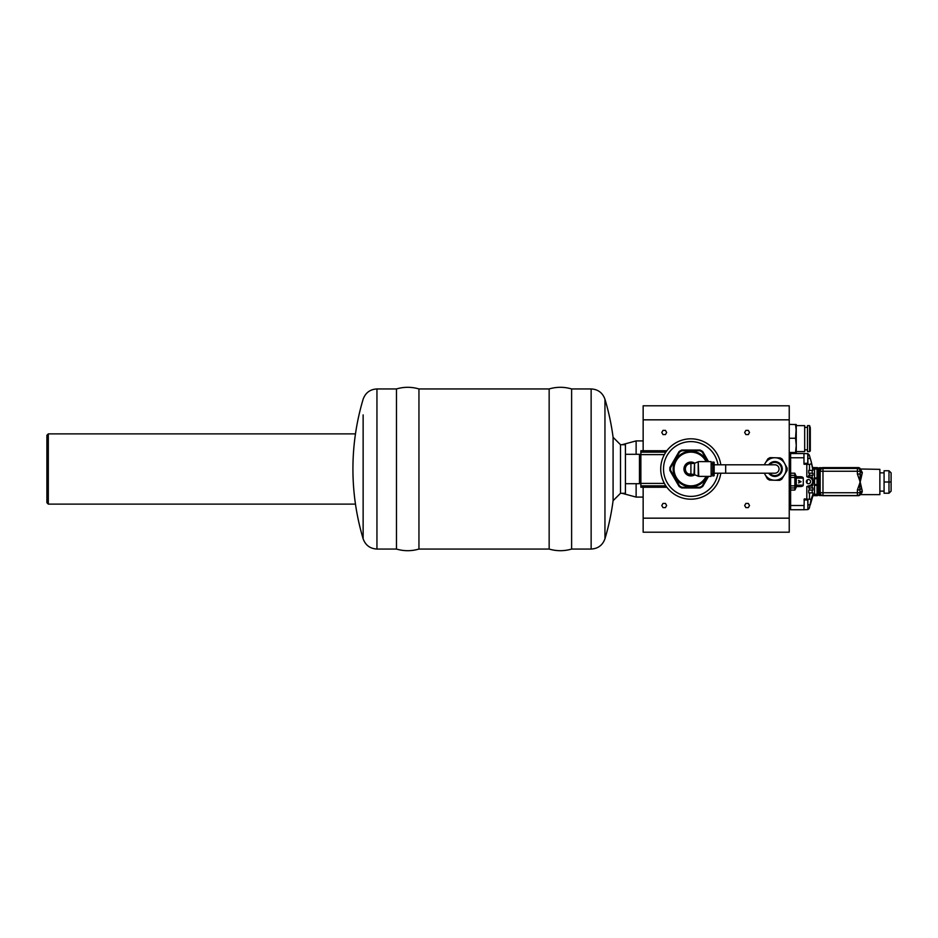 <?xml version="1.0" encoding="UTF-8"?>
<svg xmlns="http://www.w3.org/2000/svg" width="938" height="938" viewBox="0 0 938 938"><rect width="100%" height="100%" fill="white"/><g stroke="black" fill="none" stroke-linecap="round" stroke-linejoin="round"><path stroke-width="1.41" d="M822.696 467.734L858.798 467.734A1.407 1.407 0 0 1 860.205 469.141L859.325 469.141M822.696 495.545L858.798 495.545A1.407 1.407 0 0 0 860.111 494.643M858.798 468.812L858.798 467.734L819.191 467.734L819.191 495.545L857.391 495.545A2.814 2.814 0 0 0 860.193 492.884L859.958 493.869M858.798 495.17L857.391 495.545L857.391 492.743L820.164 492.743A2.814 2.814 0 0 0 822.978 495.545L822.978 468.437A2.814 2.814 0 0 0 820.164 471.251L820.164 492.743M859.044 468.977L879.867 469.352L879.867 494.631L860.24 494.631L862.303 491.418A3.518 2.275 -158.6 0 0 862.303 491.207L860.205 481.991L862.303 472.787A3.518 2.275 -21.4 0 0 862.303 472.564C860.076 468.238 860.076 468.308 862.303 472.787A2.111 1.536 3.3 0 1 860.193 471.251L859.771 489.941L857.391 489.941L857.391 492.743L860.193 492.743A2.697 1.724 24.6 0 1 860.193 492.884A2.111 1.571 2.9 0 1 862.303 491.418M861.963 492.755L859.032 495.018M891.1 481.991L884.077 481.991L884.077 493.224L888.99 493.224L891.1 491.125L891.1 472.858L888.99 470.759L888.99 493.224L891.1 491.125L891.1 489.507M884.077 481.991L884.077 470.759L888.99 470.759L891.1 472.858M859.97 470.126L860.193 471.111A2.814 2.814 0 0 0 857.391 468.437L822.978 468.437M857.391 468.437L857.391 471.251L860.193 471.251A2.697 1.724 155.4 0 0 860.193 471.111A2.111 1.571 177.1 0 0 862.303 472.564M820.164 471.251L857.391 471.251L857.391 474.042L859.771 474.042A2.111 1.079 21.7 0 0 861.565 475.179M859.982 493.822L860.193 492.919M861.565 488.804A2.111 1.079 158.3 0 0 859.771 489.941L860.193 492.743A2.111 1.536 -3.3 0 1 862.303 491.207M620.499 493.294L620.499 444.706L625.423 444.706L625.423 493.294L620.499 493.294L613.089 500.704L613.089 437.296A243.517 243.517 0 0 0 604.951 399.225L604.951 538.775A243.517 243.517 0 0 0 613.089 500.704M591.139 388.942L571.617 388.942L571.617 549.058L591.139 549.058L591.139 388.942C598.01 389.329 602.606 392.752 604.951 399.225M396.469 549.058L376.947 549.058L376.947 388.942L396.469 388.942L396.469 549.058C403.961 551.239 411.454 551.239 418.946 549.058L549.152 549.058L549.152 388.942C556.644 386.761 564.125 386.761 571.617 388.942M363.135 414.901L363.135 538.775L363.135 414.901M396.469 388.942C403.961 386.761 411.454 386.761 418.946 388.942L418.946 549.058M625.423 454.285L639.47 454.285L639.47 483.715L625.423 483.715M666.859 450.744L640.865 450.744L640.865 487.256L666.859 487.256M689.922 473.971L691.247 473.983M692.643 474.265A5.546 5.546 0 0 1 688.445 473.971L692.643 474.265L688.445 473.971A5.546 5.546 0 0 1 690.907 463.454L690.907 473.971M693.194 474.476L693.991 474.546L694.554 463.302L694.554 474.698L698.212 476.223L698.212 461.777L694.554 463.302M706.068 476.375A16.861 16.861 0 0 1 674.047 469A16.861 16.861 0 0 1 706.068 461.625M707.615 461.625A18.256 18.256 0 0 0 705.411 457.92L693.252 450.897A18.256 18.256 0 0 0 688.562 450.897L676.392 457.92A18.256 18.256 0 0 0 674.047 461.977L674.047 476.023A18.256 18.256 0 0 0 676.392 480.08L688.562 487.103A18.256 18.256 0 0 0 693.252 487.103L705.411 480.08A18.256 18.256 0 0 0 707.615 476.375M712.681 475.953L712.681 462.047L712.681 475.953L714.158 475.601L714.158 473.209L725.684 473.209L725.684 464.791L714.158 464.791M712.681 462.047L714.158 462.399L714.158 475.601M691.787 463.454A5.616 5.616 0 0 0 685.291 469A5.616 5.616 0 0 0 692.76 474.311M693.053 474.417A5.827 5.827 0 0 1 685.08 469A5.827 5.827 0 0 1 692.69 463.454M694.765 474.78A6.953 6.953 0 0 1 683.954 469A6.953 6.953 0 0 1 694.765 463.22M698.212 461.777L698.775 476.375A1.114 1.114 0 0 1 698.212 476.223M698.775 461.625L711.133 461.625L711.133 476.375L698.775 476.375M643.151 487.256L643.151 532.209L789.233 532.209L789.233 405.791L643.151 405.791L643.151 450.744M663.002 507.622L661.782 505.523L663.002 503.413L665.441 503.413L666.648 505.523L665.441 507.622L663.002 507.622M745.874 434.587L744.655 432.477L745.874 430.378L748.301 430.378L749.521 432.477L748.301 434.587L745.874 434.587M663.002 434.587L661.782 432.477L663.002 430.378L665.441 430.378L666.648 432.477L665.441 434.587L663.002 434.587M745.874 507.622L744.655 505.523L745.874 503.413L748.301 503.413L749.521 505.523L748.301 507.622L745.874 507.622M708.542 461.625L702.738 451.565L702.21 452.057L707.733 461.625L702.21 452.057A20.366 20.366 0 0 0 699.924 450.744L700.088 450.041L681.727 450.041L681.891 450.744L699.924 450.744L681.891 450.744A20.366 20.366 0 0 0 679.604 452.057L679.077 451.565L669.896 467.476L670.588 467.687L679.604 452.057L670.588 467.687A20.366 20.366 0 0 0 670.588 470.313L669.896 470.524L679.077 486.435L679.604 485.943L670.588 470.313L679.604 485.943A20.366 20.366 0 0 0 681.891 487.256L681.727 487.959L681.891 487.256L681.727 487.959L700.088 487.959L699.924 487.256L681.891 487.256L681.727 487.959A21.07 21.07 0 0 1 679.077 486.435M700.088 487.959A21.07 21.07 0 0 0 702.738 486.435L702.21 485.943L707.733 476.375L702.21 485.943A20.366 20.366 0 0 1 699.924 487.256L681.891 487.256M640.865 483.398L664.362 483.398M664.362 454.602L640.865 454.602M694.483 486.4A17.763 17.763 0 0 0 704.18 480.795M704.18 457.205A17.763 17.763 0 0 0 694.483 451.6M687.32 451.6A17.763 17.763 0 0 0 677.635 457.205M674.047 463.407A17.763 17.763 0 0 0 674.047 474.593M677.635 480.795A17.763 17.763 0 0 0 687.32 486.4M720.806 464.791A30.204 30.204 0 0 0 674.61 443.58A30.204 30.204 0 0 0 674.61 494.42A30.204 30.204 0 0 0 720.806 473.209M774.741 473.209A4.209 4.209 0 0 0 779.056 469.059A4.209 4.209 0 0 0 774.847 464.791L774.847 464.791A4.209 4.209 0 0 1 779.056 469A4.209 4.209 0 0 1 774.847 473.209L725.684 473.209M768.703 473.209A7.445 7.445 0 0 0 782.28 469.188A7.445 7.445 0 0 0 768.703 464.791M769.312 473.209A6.953 6.953 0 0 0 781.8 469.176A6.953 6.953 0 0 0 769.312 464.791M764.423 464.791A11.233 11.233 0 0 1 784.719 463.63A11.233 11.233 0 0 1 774.565 480.233A11.233 11.233 0 0 1 764.423 473.209M764.341 473.209L767.354 478.743A12.288 12.288 0 0 0 769.582 480.104L779.537 480.362A12.288 12.288 0 0 0 781.835 479.107L787.029 470.618A12.288 12.288 0 0 0 787.088 468.003L782.339 459.257A12.288 12.288 0 0 0 780.099 457.896L770.145 457.638A12.288 12.288 0 0 0 767.859 458.893L764.247 464.791M622.046 493.294L636.128 497.093L636.128 483.715M636.128 454.285L636.128 440.907L622.046 444.706M48.307 433.884L46.9 435.291L46.9 502.709L48.307 504.116L48.307 433.884L355.479 433.884M796.256 431.328L795.553 424.386L796.256 424.562L796.256 445.374L795.553 438.257L796.256 427.224M789.233 424.386L796.245 424.562M795.553 452.82L796.256 452.655L795.553 452.479L796.256 445.374L796.256 452.655L789.233 452.82M789.233 438.257L795.553 438.257M789.233 452.479L795.553 452.479M810.303 429.475L810.303 447.743M810.303 427.834L809.6 425.618L809.6 451.6L810.303 450.897L810.303 427.834M809.6 451.6L807.489 451.6L807.489 425.618L809.6 425.618M796.256 445.374L796.256 451.6L804.675 451.6L804.675 425.618L796.256 425.618M812.918 467.593L814.512 467.593L814.512 469L812.918 469L811.124 461.344L812.918 470.407L808.732 470.407L808.732 473.209L812.918 473.209L812.918 475.32L808.732 475.32L808.357 477.395L806.809 476.727L806.809 464.369L803.972 464.087L803.972 453.546L807.911 453.687L807.911 463.243L803.972 463.384M807.911 456.818L807.911 456.114M799.715 482.073L800.477 481.675L799.715 481.264M801.075 481.698L798.59 482.941L799.34 482.284L798.59 480.373L801.075 481.698M798.73 482.683L799.34 482.284M799.481 482.284L799.34 481.053M799.481 481.053L798.59 480.643M789.233 473.209L794.849 473.209L796.256 476.727A1.407 1.407 0 0 0 794.849 475.32L790.628 475.32L790.628 453.546L803.972 453.546M796.256 485.157L803.28 485.157A2.814 1.407 -0 0 1 800.466 486.552L796.256 486.552L796.256 487.256L796.256 476.023M796.256 476.727L800.466 476.727A2.814 1.407 -0 0 1 803.28 478.134L796.256 478.134M803.28 485.157L803.28 478.134M796.256 487.256L794.849 490.07L789.233 490.07M803.972 499.895L807.911 500.036L807.911 509.498A2.814 2.814 0 0 0 809.471 507.704L811.089 499.403L804.253 498.922L803.972 509.733L790.628 509.733L790.628 475.32M808.357 485.884L808.662 486.552L806.809 486.552L808.638 485.849A4.209 4.209 0 0 0 812.683 481.64A4.209 4.209 0 0 0 808.638 477.43L808.357 477.395M808.474 483.75A2.111 2.111 0 0 0 810.573 481.64A2.111 2.111 0 0 0 808.474 479.529A2.111 2.111 0 0 0 806.363 481.64A2.111 2.111 0 0 0 808.474 483.75M794.849 490.07L794.849 487.959A1.407 1.407 0 0 0 796.256 486.552A1.407 1.407 0 0 1 794.849 487.959L790.628 487.959M807.911 453.793A2.814 2.814 0 0 1 809.471 455.587L811.124 461.344L810.303 458.471L807.911 458.471M807.911 504.82L810.303 504.82L812.918 495.686L812.918 492.884L808.732 492.884L808.732 490.07L812.918 490.07L812.918 487.959L808.732 487.959L808.638 485.849M808.662 486.552A4.913 4.913 0 0 0 813.387 481.64A4.913 4.913 0 0 0 808.662 476.727L808.638 477.43M808.685 476.727L806.809 476.727M806.809 464.369L809.494 464.369L809.494 470.407M811.089 463.876L809.494 464.369M814.512 467.593L817.033 467.593A1.407 1.407 0 0 1 818.44 468.953L818.159 468.156L818.44 469L814.512 469L814.512 494.279L812.918 494.279L811.089 499.403M808.732 490.07L808.732 492.884M808.732 486.552L808.732 487.959M811.909 485.157L812.918 485.157L812.918 483.738A4.913 4.913 0 0 0 812.918 479.553L812.918 478.134L811.909 478.134M808.708 476.727L808.732 475.32M808.732 470.407L808.732 473.209M818.018 492.098L818.44 494.326A1.407 1.407 0 0 1 817.033 495.686L812.918 495.686M812.191 487.959L812.191 485.157M812.191 492.884L812.191 490.07M812.191 473.209L812.191 470.407M812.191 478.134L812.191 475.32M818.44 494.279L818.159 495.123L818.44 494.279L818.159 495.123L818.44 494.279L814.512 494.279L814.512 495.686M790.628 509.17L789.233 509.17M790.628 487.397L789.233 487.397M790.628 475.883L789.233 475.883M790.628 454.109L789.233 454.109M810.538 482.026L810.526 481.194M806.399 481.264L806.668 480.561M807.301 479.881L806.95 483.093M794.146 453.546L802.998 453.546M807.77 499.895L807.911 509.592L803.972 509.733M807.911 503.155L807.911 505.523M817.995 467.968L818.44 478.392L814.512 478.837M818.159 468.156L818.44 477.571L814.512 478.157M818.44 477.571L818.018 490.855M818.44 487.467L818.44 481.64M818.44 485.708L814.512 485.134M818.44 484.887L814.512 484.454M818.44 487.608L818.018 495.334M818.018 471.193L818.018 472.435M858.798 495.686L822.696 495.686M858.798 467.593L822.696 467.593M820.539 494.138L819.191 494.138M821.113 469.141L819.191 469.141M857.391 474.042L860.205 481.991L857.391 489.941M713.806 462.047L713.806 475.953M643.151 518.163L789.233 518.163M643.151 419.837L789.233 419.837M702.738 451.565A21.07 21.07 0 0 0 700.088 450.041M681.727 450.041A21.07 21.07 0 0 0 679.077 451.565M669.896 467.476A21.07 21.07 0 0 0 669.896 470.524M702.738 486.435L708.542 476.375M717.969 473.209A27.39 27.39 0 0 1 676.005 491.981A27.39 27.39 0 0 1 676.005 446.019A27.39 27.39 0 0 1 717.969 464.791M665.851 485.861L640.865 485.861M640.865 452.139L665.851 452.139M769.758 473.209A6.601 6.601 0 0 0 781.448 469.164A6.601 6.601 0 0 0 769.758 464.791M807.77 453.546L807.77 463.384M803.972 457.767L789.233 457.767M803.972 505.523L789.233 505.523M806.809 498.922L806.809 486.552M794.849 487.959L794.849 473.209M796.256 477.43L789.233 477.43M796.256 485.861L789.233 485.861M809.494 492.884L809.494 498.922M809.494 487.959L809.494 490.07M809.494 473.209L809.494 475.32M804.253 463.384L804.253 464.369M804.253 498.922L804.253 499.895M817.033 495.686L817.033 467.593M879.867 491.125L884.077 491.125M879.867 472.858L884.077 472.858M620.499 444.706L613.089 437.296M604.951 538.775C602.606 545.248 598.01 548.671 591.139 549.058M376.947 549.058C370.088 548.671 365.48 545.248 363.135 538.775A243.517 243.517 0 0 1 363.135 399.225C365.48 392.752 370.088 389.329 376.947 388.942M571.617 549.058C564.125 551.239 556.644 551.239 549.152 549.058M640.865 455.692L639.47 454.285M640.865 482.308L639.47 483.715M418.946 388.942L549.152 388.942M711.133 474.053L712.329 474.053M711.133 463.947L712.329 463.947M690.907 463.454L693.991 463.454M725.684 464.791L774.847 464.791M643.151 440.907L636.128 440.907M643.151 497.093L636.128 497.093M48.307 504.116L355.479 504.116M804.675 449.841L807.489 449.841M804.675 427.376L807.489 427.376M819.191 490.562L818.44 490.562M819.191 492.391L818.44 492.391M819.191 470.899L818.44 470.899M819.191 472.717L818.44 472.717"/></g></svg>
